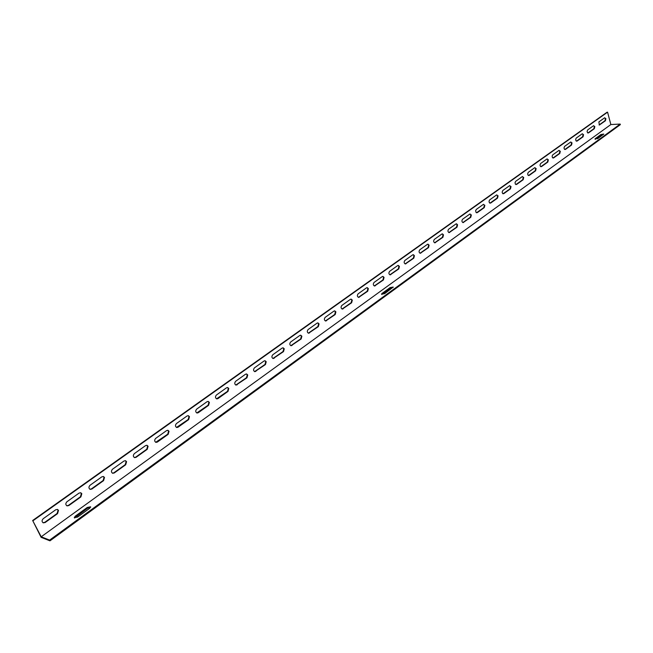 <?xml version="1.0" encoding="UTF-8"?>
<svg xmlns="http://www.w3.org/2000/svg" width="653" height="653" viewBox="0 0 653 653"><rect width="100%" height="100%" fill="white"/><g stroke="black" fill="none" stroke-linecap="round" stroke-linejoin="round"><path stroke-width="0.98" d="M605.902 118.65L604.629 117.801L598.883 121.899L599.34 125.009L605.421 120.764L605.902 118.65M599.087 124.968L604.931 120.789L605.413 118.683L604.727 117.736M594.826 126.576L593.528 125.727L587.676 129.906L587.088 131.441L587.569 132.788L588.492 132.902L594.336 128.706L594.826 126.576M587.88 133L593.846 128.731L594.336 126.6L593.642 125.654M583.545 134.657L582.215 133.8L576.248 138.061L575.668 139.293L575.979 140.77L577.089 141.081L583.047 136.812L583.545 134.657M576.46 141.179L582.558 136.828L583.056 134.673L582.345 133.726M572.036 142.885L570.689 142.036L564.6 146.378L563.996 147.945L564.486 149.308L565.457 149.423L571.53 145.064L572.036 142.885M564.812 149.521L571.04 145.08L571.546 142.901L570.828 141.954M560.315 151.276L558.927 150.427L552.724 154.859L552.128 156.108L552.446 157.61L553.605 157.92L559.801 153.479L560.315 151.276M552.944 158.026L559.303 153.496L559.817 151.292L559.09 150.345M548.357 159.838L546.945 158.989L540.619 163.511L539.99 165.095L540.488 166.482L541.517 166.588L547.826 162.058L548.357 159.838M540.839 166.703L547.336 162.075L547.859 159.846L547.116 158.891M536.162 168.564L534.717 167.723L528.269 172.327L527.624 173.927L528.13 175.322L529.183 175.437L535.623 170.817L536.162 168.564M528.489 175.551L535.134 170.825L535.664 168.572L534.905 167.617M523.714 177.461L522.245 176.628L515.666 181.33L515.029 182.611L515.356 184.138L516.605 184.456L523.175 179.738L523.714 177.461M515.886 184.579L522.686 179.746L523.224 177.469L522.457 176.514M511.03 186.546L509.528 185.713L502.802 190.505L502.141 192.137L502.655 193.549L503.765 193.655L510.475 188.848L511.03 186.546M503.03 193.786L509.977 188.856L510.532 186.546L509.748 185.591M498.076 195.818L496.541 194.986L489.685 199.875L489.024 201.181L489.35 202.732L490.664 203.05L497.513 198.145L498.076 195.818M489.913 203.181L497.015 198.145L497.578 195.818L496.786 194.855M484.853 205.271L483.285 204.446L476.282 209.442L475.613 210.764L476.119 212.535L477.294 212.641L484.281 207.63L484.853 205.271M476.51 212.78L483.783 207.63L484.363 205.271L483.555 204.307M471.36 214.935L469.76 214.111L462.61 219.212C461.573 220.747 461.736 221.881 463.091 222.616L470.772 217.318L471.36 214.935M462.838 222.575L470.282 217.31L470.862 214.927L470.046 213.964M457.573 224.795L456.496 223.791L455.941 223.971L448.635 229.187C447.591 230.738 447.746 231.88 449.125 232.623L456.986 227.203L457.573 224.795M448.864 232.582L456.488 227.195L457.084 224.779L456.259 223.824M443.501 234.868L442.408 233.856L441.828 234.052L434.367 239.373C433.298 240.933 433.461 242.092 434.849 242.843L442.897 237.308L443.501 234.868M434.596 242.802L442.399 237.292L443.003 234.851L442.171 233.888M429.119 245.153L428.017 244.149L427.413 244.344L419.789 249.789C418.695 251.356 418.859 252.523 420.271 253.282L428.507 247.626L429.119 245.153M420.018 253.242L428.017 247.609L428.629 245.136L427.78 244.173M414.426 255.666L413.316 254.662L412.68 254.866L404.893 260.425C403.783 262.008 403.938 263.183 405.366 263.959L413.806 258.172L414.426 255.666M405.113 263.91L413.308 258.147L413.937 255.641L413.08 254.678M399.416 266.416L398.297 265.404L397.62 265.616L389.661 271.305C388.527 272.889 388.682 274.08 390.135 274.864L398.771 268.946L399.416 266.416M389.882 274.815L398.281 268.922L398.918 266.383L398.052 265.42M384.062 277.394L382.936 276.39L382.225 276.611L374.087 282.423C372.936 284.022 373.092 285.222 374.553 286.014L383.409 279.966L384.062 277.394M374.3 285.965L382.919 279.933L383.572 277.362L382.699 276.407M368.365 288.634L367.231 287.622L366.488 287.851L358.162 293.793C356.987 295.401 357.142 296.617 358.628 297.425L367.704 291.23L368.365 288.634M358.366 297.368L367.206 291.189L367.876 288.593L366.994 287.63M352.31 300.119L351.167 299.115L350.392 299.343L341.87 305.424C340.67 307.049 340.825 308.265 342.327 309.089L351.632 302.755L352.31 300.119M342.074 309.032L351.143 302.706L351.82 300.078L350.93 299.123M335.887 311.873L334.736 310.869L333.92 311.106L325.202 317.334C323.978 318.958 324.125 320.19 325.643 321.023L335.193 314.542L335.887 311.873M325.39 320.974L334.703 314.493L335.397 311.824L334.507 310.869M319.08 323.904L317.929 322.892L317.064 323.145L308.143 329.512C306.894 331.153 307.041 332.393 308.575 333.242L318.37 326.606L319.08 323.904M308.322 333.185L317.88 326.549L318.591 323.847L317.693 322.892M301.874 336.213L300.715 335.209L299.809 335.462L290.675 341.984C289.401 343.633 289.54 344.89 291.091 345.755L301.147 338.956L301.874 336.213M290.838 345.69L300.666 338.891L301.384 336.156L300.486 335.201M284.259 348.816L283.1 347.812L282.137 348.082L272.783 354.759C271.493 356.416 271.624 357.681 273.183 358.562L283.516 351.6L284.259 348.816M272.938 358.497L283.035 351.526L283.777 348.751L282.871 347.812M266.212 361.729L265.061 360.734L264.041 361.003L254.458 367.843C253.144 369.508 253.274 370.782 254.841 371.679L265.461 364.545L266.212 361.729M254.597 371.614L264.979 364.472L265.73 361.656L264.832 360.717M247.732 374.953L246.581 373.957L245.504 374.242L235.684 381.254C234.345 382.919 234.468 384.209 236.043 385.123L246.965 377.809L247.732 374.953M235.798 385.058L246.483 377.728L247.25 374.879L246.352 373.949M228.787 388.511L227.644 387.523L226.501 387.809L216.437 395C215.074 396.665 215.188 397.971 216.78 398.901L217.955 398.608L228.003 391.408L228.787 388.511M216.527 398.836L227.53 391.318L228.313 388.421L227.415 387.498M209.376 402.403L208.234 401.415L207.025 401.717L196.708 409.088C195.312 410.761 195.418 412.076 197.018 413.031L198.267 412.729L208.568 405.342L209.376 402.403M196.773 412.957L208.095 405.244L208.903 402.313L208.005 401.399M189.46 416.655L188.333 415.675L187.052 415.977L176.465 423.536C175.053 425.217 175.151 426.54 176.751 427.519L178.073 427.209L188.644 419.634L189.46 416.655M176.506 427.437L188.17 419.528L188.995 416.549L188.105 415.643M169.037 431.266L167.919 430.294L166.572 430.605L155.708 438.367C154.263 440.04 154.353 441.379 155.953 442.383L157.365 442.065L168.196 434.294L169.037 431.266M155.708 442.301L167.731 434.18L168.572 431.151L167.699 430.262M148.084 446.26L146.982 445.297L145.546 445.615L134.396 453.582C132.934 455.263 133 456.61 134.608 457.631L136.102 457.312L147.227 449.329L148.084 446.26M134.363 457.549L135.644 457.182L146.762 449.215L147.627 446.138L146.762 445.264M126.576 461.655L125.498 460.7L123.972 461.026L112.52 469.205C111.034 470.878 111.092 472.241 112.691 473.286L114.275 472.96L125.694 464.773L126.576 461.655M112.447 473.196L113.818 472.821L125.237 464.642L126.119 461.524L125.278 460.659M104.496 477.457L103.435 476.519L101.811 476.845L90.057 485.244C88.539 486.918 88.579 488.297 90.171 489.366L91.861 489.032L103.59 480.624L104.496 477.457M89.934 489.268L91.412 488.885L103.141 480.486L104.039 477.319L103.223 476.47M81.813 493.684L80.776 492.77L79.054 493.097L66.973 501.724C65.439 503.398 65.455 504.785 67.039 505.879L68.834 505.544L80.89 496.9L81.813 493.684M66.802 505.781L68.394 505.389L80.441 496.753L81.364 493.537L80.564 492.713M58.509 510.36L57.505 509.462L55.668 509.797L43.253 518.67C41.694 520.335 41.694 521.731 43.261 522.849L45.171 522.514L57.554 513.633L58.509 510.36M43.025 522.743L44.73 522.351L57.113 513.47L58.06 510.205L57.293 509.405M603.527 134.42L601.021 135.122L595.161 139.375M393.106 287.451L390.314 288.218L381.85 294.446M90.62 507.234L87.608 508.173L74.613 517.992M49.979 540.831L620.35 124.633L620.203 124.078L49.62 540.104L49.979 540.831L41.123 537.337L32.65 520.498L607.078 112.202L607.568 112.169L610.857 124.543L620.203 124.078M595.054 138.779L597.683 138.673L603.764 134.053L600.866 134.559L595.054 138.779L595.201 139.342M382.005 293.466L381.515 294.209L384.641 293.679L393.22 287.059L390.094 287.589L382.005 293.466L382.225 294.095M89.69 508.287L90.636 506.793L87.265 507.463L75.234 516.197L74.254 517.723L77.642 517.054L89.69 508.287M32.65 520.498L41.204 536.79L610.857 124.543M41.204 536.79L49.62 540.104M33.091 520.67L607.568 112.169M44.73 522.351L45.171 522.514M57.113 513.47L57.554 513.633M68.394 505.389L68.834 505.544M80.441 496.753L80.89 496.9M103.141 480.486L103.59 480.624M91.412 488.885L91.861 489.032M125.237 464.642L125.694 464.773M113.818 472.821L114.275 472.96M146.762 449.215L147.227 449.329M135.644 457.182L136.102 457.312M167.731 434.18L168.196 434.294M156.9 441.95L157.365 442.065M188.17 419.528L188.644 419.634M177.608 427.103L178.073 427.209M208.095 405.244L208.568 405.342M197.802 412.631L198.267 412.729M227.53 391.318L228.003 391.408M217.482 398.518L217.955 398.608M246.483 377.728L246.965 377.809M236.688 384.756L237.161 384.837M264.979 364.472L265.461 364.545M255.421 371.328L255.894 371.402M283.035 351.526L283.516 351.6M273.705 358.219L274.187 358.293M300.666 338.891L301.147 338.956M291.548 345.429L292.038 345.486M317.88 326.549L318.37 326.606M308.983 332.932L309.465 332.989M334.703 314.493L335.193 314.542M326.01 320.729L326.492 320.778M351.143 302.706L351.632 302.755M342.645 308.804L343.135 308.853M367.206 291.189L367.704 291.23M358.897 297.148L359.387 297.188M382.919 279.933L383.409 279.966M374.798 285.753L375.287 285.794M398.281 268.922L398.771 268.946M390.339 274.611L390.829 274.644M413.308 258.147L413.806 258.172M405.537 263.722L406.027 263.747M428.017 247.609L428.507 247.626M420.41 253.062L420.899 253.078M442.399 237.292L442.897 237.308M434.955 242.63L435.453 242.647M456.488 227.195L456.986 227.203M449.199 232.419L449.697 232.435M470.282 217.31L470.772 217.318M463.148 222.42L463.638 222.436M483.783 207.63L484.281 207.63M476.796 212.633L477.294 212.641M497.015 198.145L497.513 198.145M490.174 203.05L490.664 203.05M509.977 188.856L510.475 188.848M503.275 193.663L503.765 193.655M522.686 179.746L523.175 179.738M516.107 184.456L516.605 184.456M535.134 170.825L535.623 170.817M528.685 175.445L529.183 175.437M547.336 162.075L547.826 162.058M541.019 166.605L541.517 166.588M559.303 153.496L559.801 153.479M553.107 157.936L553.605 157.92M571.04 145.08L571.53 145.064M564.967 149.439L565.457 149.423M582.558 136.828L583.047 136.812M576.599 141.105L577.089 141.081M593.846 128.731L594.336 128.706M588.002 132.926L588.492 132.902M604.931 120.789L605.421 120.764M599.193 124.903L599.683 124.878M87.608 508.173L87.265 507.463M75.585 516.907L75.234 516.197M390.314 288.218L390.094 287.589M601.021 135.122L600.866 134.559"/></g></svg>
